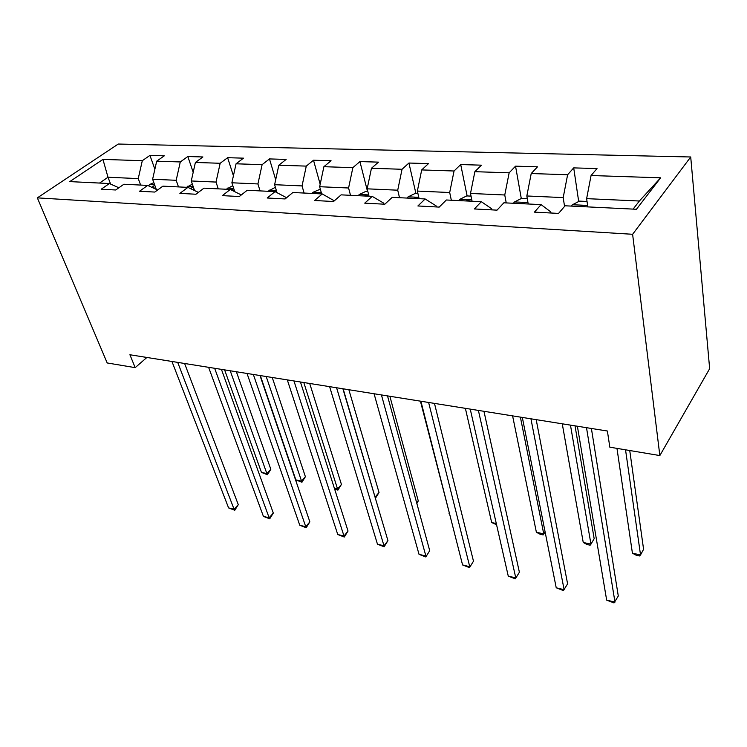 <?xml version="1.0" encoding="UTF-8"?>
<svg xmlns="http://www.w3.org/2000/svg" width="747" height="747" viewBox="0 0 747 747"><rect width="100%" height="100%" fill="white"/><g stroke="black" fill="none" stroke-linecap="round" stroke-linejoin="round"><path stroke-width="1.12" d="M690.714 156.982L118.25 144.04L37.35 197.862L632.616 234.287L690.714 156.982L709.65 368.701L659.844 455.567L632.616 234.287M118.876 187.768L109.389 183.538L101.2 189.224L115.71 189.99L123.881 184.248L147.654 185.415L139.53 191.251L154.797 192.063L162.893 186.152L187.908 187.376L179.868 193.38L195.947 194.239L203.95 188.16L230.3 189.449L222.363 195.63L239.32 196.526L247.21 190.27L275.017 191.634L267.211 198.002L285.121 198.945L292.871 192.502L322.246 193.94L314.59 200.504L333.535 201.513L341.127 194.855L372.211 196.377L364.741 203.156L384.817 204.22L392.203 197.348L425.146 198.963L417.9 205.967L439.208 207.096L446.361 199.991L481.339 201.699L474.364 208.955L497.016 210.15L503.88 202.801L541.089 204.622L534.422 212.129L558.56 213.409L565.096 205.789L636.435 209.272L660.637 177.814L639.376 201.008L586.628 198.646L587.824 206.9M109.389 183.538L69.779 181.605L102.937 159.4L142.304 160.698L149.932 155.404L154.881 169.205M660.637 177.814L591.064 175.517L597.021 168.57L573.705 167.888L567.617 174.742L531.22 173.537L537.504 166.814L515.542 166.17L509.155 172.809L474.868 171.679L481.423 165.171L460.703 164.555L454.055 170.998L421.7 169.924L428.489 163.612L408.917 163.033L402.045 169.28L371.455 168.271L378.449 162.136L359.923 161.585L352.855 167.655L323.899 166.693L331.061 160.736L313.507 160.222L306.279 166.114L278.827 165.208L286.138 159.419L269.471 158.924L262.113 164.657L236.052 163.798L243.475 158.159L227.63 157.692L220.169 163.276L195.387 162.454L202.913 156.963L187.833 156.525L180.279 161.95L156.693 161.175L164.303 155.824L149.932 155.404M659.844 455.567L609.832 447.182L607.386 431.019L129.913 354.75L135.179 367.645L146.888 357.458M156.282 189.383L152.612 179.243L176.18 180.298L178.486 186.918M157.617 189.999L147.654 185.415M156.693 161.175L152.612 179.243M180.279 161.95L176.18 180.298M194.547 190.56L191.269 180.97L216.014 182.072L218.255 188.86M198.375 192.39L187.908 187.376M195.387 162.454L191.269 180.97M220.169 163.276L216.014 182.072M234.735 191.662L231.878 182.782L257.92 183.949L260.068 190.896M241.309 194.948L230.3 189.449M236.052 163.798L231.878 182.782M262.113 164.657L257.92 183.949M277.016 192.679L274.616 184.696L302.049 185.919L304.094 193.053M286.605 197.712L275.017 191.634M278.827 165.208L274.616 184.696M306.279 166.114L302.049 185.919M322.246 193.94L334.311 200.831M321.649 193.903L319.651 186.713L348.578 188.001L350.511 195.312M323.899 166.693L319.651 186.713M352.855 167.655L348.578 188.001M372.211 196.377L383.743 203.165L383.995 204.174M369.037 196.218L367.16 188.832L397.721 190.196L399.514 197.712M371.455 168.271L367.16 188.832M402.045 169.28L397.721 190.196M425.146 198.963L436.155 205.901L436.388 206.947M419.104 198.665L417.358 191.073L449.694 192.521L451.337 200.243M421.7 169.924L417.358 191.073M454.055 170.998L449.694 192.521M481.339 201.699L491.731 208.815L491.937 209.879M472.076 201.251L470.498 193.454L504.757 194.986L506.233 202.923M474.868 171.679L470.498 193.454M509.155 172.809L504.757 194.986M541.089 204.622L550.772 211.896L550.95 212.998M528.213 203.996L526.822 195.975L563.191 197.6L564.564 206.405M531.22 173.537L526.822 195.975M567.617 174.742L563.191 197.6M591.064 175.517L586.628 198.646M135.179 367.645L107.185 362.958L37.35 197.862M633.111 209.113L639.376 201.008M110.621 184.089L107.998 177.244L99.547 183.062M140.632 185.069L138.242 178.598L107.998 177.244L102.937 159.4M142.304 160.698L138.242 178.598M573.705 167.888L578.692 201.503M515.542 166.17L521.285 198.515M460.703 164.555L467.127 195.938M408.917 163.033L415.948 193.576M359.923 161.585L367.496 191.344M313.507 160.222L320.174 184.248M269.471 158.924L275.69 179.728M227.63 157.692L233.419 175.778M187.833 156.525L193.193 172.305M586.507 427.686L614.986 602.129L606.657 600.093L577.384 426.229M591.391 428.47L618.292 596.022L614.015 602.96L606.657 600.093M587.039 201.466L579.448 201.12L572.333 204.809L571.483 206.107M616.966 448.377L632.42 553.182L640.534 554.946L643.587 549.306L629.74 450.516M583.276 206.676L583.005 206.023L578.934 206.471M632.42 553.182L636.248 555.264L639.479 555.964L640.534 554.946L625.538 449.815M530.94 418.815L564.134 589.728L556.226 587.796L522.321 417.433M536.197 419.646L567.599 583.837L563.425 590.597L556.226 587.796M478.397 410.42L515.785 577.935L508.259 576.096L470.236 409.113M483.963 411.308L519.389 572.249L515.318 578.841L508.259 576.096M519.389 572.249L515.318 578.841M527.298 198.711L521.425 198.441L514.366 202.026L513.469 203.268M562.267 423.82L583.239 542.471L590.961 544.152L594.173 538.699L575.031 425.855M524.581 203.819L524.338 203.147L520.491 203.614M583.239 542.471L587.077 544.526L590.158 545.198L590.961 544.152L570.465 425.127M471.03 196.116L466.698 195.919L459.694 199.393L458.77 200.598M469.256 201.111L469.032 200.439L465.4 200.924M512.601 415.883L536.383 532.266L543.741 533.872L520.388 417.125M545.095 531.864L543.162 534.936L540.23 534.292L536.383 532.266M543.162 534.936L545.077 531.771M428.629 402.465L469.751 566.712L462.58 564.956L420.897 401.232M434.474 403.399L473.486 561.202L469.499 567.636L462.58 564.956M473.486 561.202L469.499 567.636M381.428 394.93L425.874 556.011L419.03 554.339L374.079 393.753M387.516 395.901L429.721 550.679L425.818 556.963L419.03 554.339M429.721 550.679L425.818 556.963M336.589 387.768L384.005 545.796L377.468 544.199L329.614 386.647M342.892 388.767L387.945 540.641L384.005 545.796L384.126 546.776L377.468 544.199M387.945 540.641L384.126 546.776M417.956 193.669L414.987 193.529L408.058 196.9L407.106 198.076M417.013 198.562L416.817 197.89L413.371 198.385M465.372 408.338L491.675 522.536L496.288 523.535M496.568 524.758L491.675 522.536M367.804 191.353L366.067 191.279L359.204 194.547L358.224 195.695M367.431 195.471L367.608 196.153L367.431 195.471L364.153 195.985M420.421 401.158L449.433 513.338M449.47 513.488L448.984 513.236M320.332 189.168L312.909 192.324L311.919 193.426M416.714 502.974L418.273 500.929L389.869 396.274M320.808 193.865L320.659 193.193L317.54 193.706M418.273 500.929L416.854 503.497M293.954 380.951L344.003 536.038L337.756 534.516L287.306 379.896M300.434 381.988L348.027 531.042L344.003 536.038L344.292 537.037L337.756 534.516M348.027 531.042L344.292 537.037M275.391 187.264L267.977 191.288M375.041 497.138L379.028 492.506L348.868 389.729M276.166 192.231L276.297 191.027L273.318 191.549M379.028 492.506L375.424 498.305L343.134 388.813M253.345 374.471L305.756 526.719L299.78 525.262L247.024 373.453M259.993 375.526L309.856 521.864L305.756 526.719L306.195 527.727L299.78 525.262M309.856 521.864L306.195 527.727M232.812 185.676L226.229 189.243M334.376 488.277L337.607 488.986L341.435 484.439L309.697 383.472M233.475 191.036L234.156 189.869M233.82 188.814L230.991 189.794M341.435 484.439L337.905 490.116L303.805 382.529M337.905 490.116L334.656 489.154M214.641 368.28L269.144 517.783L263.42 516.392L208.609 367.319M221.429 369.363L273.309 513.068L269.144 517.783L269.723 518.81L263.42 516.392M273.309 513.068L269.723 518.81M192.352 184.145L186.517 187.31M260.329 375.582L295.859 479.891L301.499 481.124L305.402 476.707L272.235 377.487M193.268 186.834L190.513 188.627M192.997 189.813L193.781 188.337M305.402 476.707L301.937 482.254L266.203 376.525M301.937 482.254L295.859 479.891M177.702 362.379L234.072 509.23L228.582 507.895L171.941 361.464M184.612 363.49L238.284 504.655L234.072 509.23L234.773 510.276L228.582 507.895M238.284 504.655L234.773 510.276M153.845 182.651L149.745 184.462L148.448 185.779M224.604 369.877L261.45 472.403L266.866 473.579L270.825 469.284L236.379 371.754M154.713 185.051L152.08 187.45M154.526 188.58L155.357 186.825M270.825 469.284L267.426 474.718L266.866 473.579L230.225 370.773M267.426 474.718L261.45 472.403M587.609 205.444L572.51 204.715M527.97 202.577L514.543 201.933M471.796 199.879L459.872 199.3M418.796 197.329L408.236 196.816M368.71 194.92L359.372 194.463M321.294 192.633L313.086 192.24M276.353 190.476L269.163 190.13M233.699 188.421L227.424 188.123M193.146 186.47L187.721 186.208M191.185 188.944L190.877 188.039M154.554 184.612L149.904 184.388M153.537 188.123L152.827 186.171M583.099 206.676L583.005 206.023M524.45 203.81L524.338 203.147M469.172 201.111L469.032 200.439M416.975 198.562L416.817 197.89M320.827 193.79L320.659 193.193M276.455 191.549L276.297 191.027"/></g></svg>
